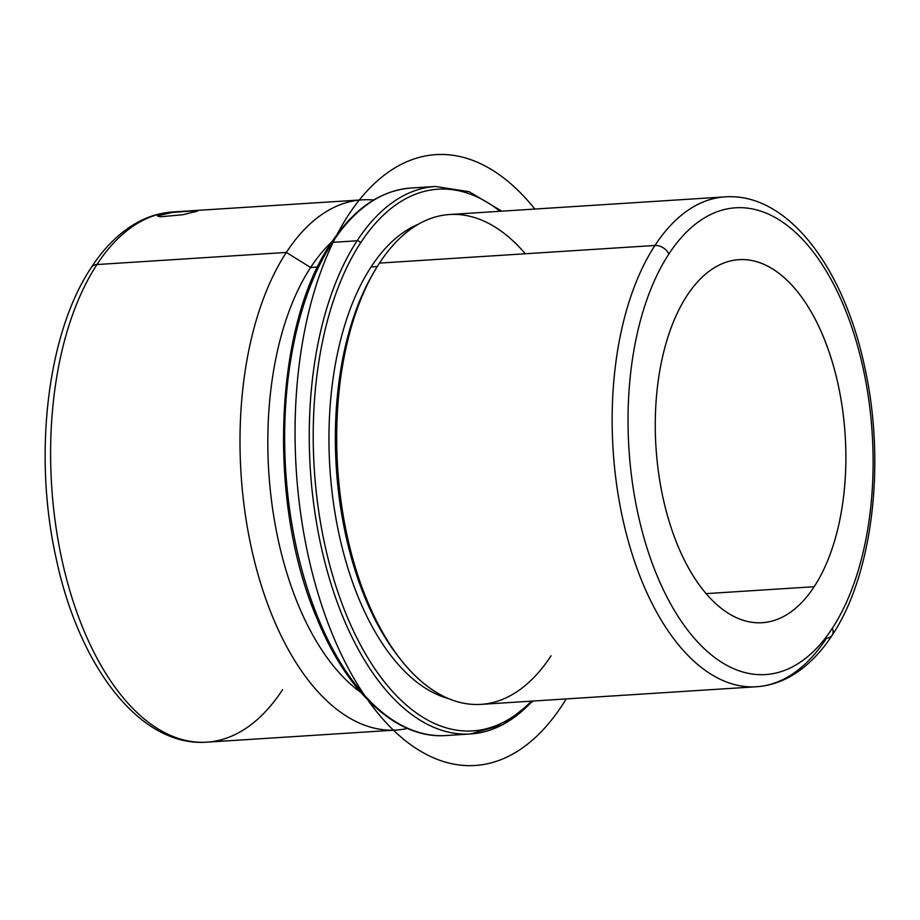 <?xml version="1.0" encoding="UTF-8"?>
<svg xmlns="http://www.w3.org/2000/svg" width="920" height="920" viewBox="0 0 920 920"><rect width="100%" height="100%" fill="white"/><g stroke="black" fill="none" stroke-linecap="round" stroke-linejoin="round"><path stroke-width="1.38" d="M194.856 210.783L195.005 212.037L194.856 210.783L197.535 211.013L183.045 214.705L160.666 216.763L157.883 215.809L172.419 212.405L194.856 210.783C183.022 210.714 146.464 214.946 160.666 216.763M814.154 586.718L706.065 593.63L814.154 586.718A181.907 94.783 -93.7 0 1 762.185 622.725A181.907 94.783 -93.7 0 1 663.803 501.319A181.907 94.783 -93.7 0 1 686.998 295.665A181.907 94.783 -93.7 0 1 738.956 259.647A181.907 94.783 -93.7 0 1 837.338 381.053A181.907 94.783 -93.7 0 1 814.154 586.718A181.907 94.783 86.3 0 0 821.56 332.488A181.907 94.783 86.3 0 0 686.998 295.665A181.907 94.783 86.3 0 0 679.592 549.884A181.907 94.783 86.3 0 0 814.154 586.718M832.312 628.291A233.887 121.854 -93.7 0 1 659.306 580.945A233.887 121.854 -93.7 0 1 668.828 254.081A233.887 121.854 -93.7 0 1 841.846 301.438A233.887 121.854 -93.7 0 1 832.312 628.291A11.546 8.096 33.1 0 1 832.151 635.237A11.546 8.096 -146.9 0 0 832.312 628.291A233.887 121.854 86.3 0 0 841.846 301.438A233.887 121.854 86.3 0 0 668.828 254.081A233.887 121.854 86.3 0 0 659.306 580.945A233.887 121.854 86.3 0 0 832.312 628.291M756.401 686.757A245.433 127.88 -93.7 0 1 623.668 522.951A245.433 127.88 -93.7 0 1 654.959 245.467A11.546 8.096 33.1 0 1 668.828 254.081A11.546 8.096 -146.9 0 0 654.959 245.467A245.433 127.88 -93.7 0 1 725.063 196.88A245.433 127.88 86.3 0 0 654.959 245.467A245.433 127.88 86.3 0 0 623.668 522.951A245.433 127.88 86.3 0 0 756.401 686.757A245.433 127.88 86.3 0 0 826.516 638.169A11.546 8.096 -146.9 0 0 832.151 635.237C820.651 652.901 807.346 666.287 792.235 675.36C780.873 682.111 768.924 685.906 756.401 686.757L480.93 704.375A245.433 127.88 -93.7 0 1 348.197 540.569A245.433 127.88 -93.7 0 1 379.488 263.097L654.959 245.467L379.488 263.097A245.433 127.88 -93.7 0 1 449.592 214.509L725.063 196.88C787.543 192.395 844.043 267.628 864.938 368.195C885.891 463.22 872.758 574.655 832.151 635.237M399.774 658.432L397.417 655.373A241.396 125.764 -93.7 0 1 373.002 273.746L374.957 270.411A245.433 127.88 86.3 0 0 399.774 658.432A245.433 127.88 86.3 0 0 551.045 655.787M525.32 253.77A245.433 127.88 86.3 0 0 379.488 263.097A245.433 127.88 86.3 0 0 374.957 270.411M448.477 698.613A241.396 125.764 -93.7 0 1 336.11 519.432A241.396 125.764 -93.7 0 1 371.059 266.961L377.28 266.558L371.059 266.961A241.396 125.764 -93.7 0 1 418.128 224.353A241.396 125.764 86.3 0 0 371.059 266.961A241.396 125.764 86.3 0 0 336.11 519.432A241.396 125.764 86.3 0 0 448.477 698.613M373.98 272.101A241.396 125.764 86.3 0 0 398.59 656.891M360.559 242.937A271.423 141.415 -93.7 0 1 500.008 211.278A271.423 141.415 86.3 0 0 360.559 242.937A2.886 2.024 -146.9 0 0 357.098 240.787A274.309 142.922 -93.7 0 1 435.447 186.472A274.309 142.922 86.3 0 0 357.098 240.787A2.886 2.024 33.1 0 1 360.559 242.937A271.423 141.415 86.3 0 0 341.964 603.577A271.423 141.415 86.3 0 0 531.357 701.155A271.423 141.415 -93.7 0 1 341.964 603.577A271.423 141.415 -93.7 0 1 360.559 242.937M533.128 701.04L503.263 724.511L470.476 733.976A274.309 142.922 -93.7 0 1 322.126 550.908A274.309 142.922 -93.7 0 1 357.098 240.787L332.499 242.351A274.309 142.922 -93.7 0 1 410.86 188.048A274.309 142.922 86.3 0 0 332.499 242.351L357.098 240.787A274.309 142.922 86.3 0 0 322.126 550.908A274.309 142.922 86.3 0 0 470.476 733.976A274.309 142.922 86.3 0 0 532.335 701.086M470.476 733.976L445.878 735.551A274.309 142.922 -93.7 0 1 297.528 552.483A274.309 142.922 -93.7 0 1 332.499 242.351A2.886 2.024 -146.9 0 0 331.096 243.087A2.886 2.024 33.1 0 1 332.499 242.351A274.309 142.922 86.3 0 0 297.528 552.483A274.309 142.922 86.3 0 0 445.878 735.551C397.037 739.266 347.127 692.967 316.721 617.849C267.317 502.78 273.93 326.082 331.096 243.087C353.683 208.886 380.27 190.532 410.86 188.048L435.447 186.472L469.177 191.693L501.791 211.163M317.596 267.053L310.615 267.502A245.433 127.88 -93.7 0 1 332.062 241.615A245.433 127.88 86.3 0 0 310.615 267.502L317.596 267.053M360.904 692.461A245.433 127.88 -93.7 0 1 271.078 497.191A245.433 127.88 -93.7 0 1 310.615 267.502L286.339 252.436A265.65 138.402 -93.7 0 1 373.635 200.019A265.65 138.402 86.3 0 0 362.216 199.847A265.65 138.402 86.3 0 0 286.339 252.436L310.615 267.502A245.433 127.88 86.3 0 0 271.078 497.191A245.433 127.88 86.3 0 0 360.904 692.461M407.445 728.433A265.65 138.402 -93.7 0 1 254.943 562.994A265.65 138.402 -93.7 0 1 286.339 252.436A265.65 138.402 86.3 0 0 252.471 552.759A265.65 138.402 86.3 0 0 396.14 730.054A265.65 138.402 86.3 0 0 407.445 728.433M396.14 730.054L206.747 742.175A265.65 138.402 -93.7 0 1 63.077 564.88A265.65 138.402 -93.7 0 1 96.945 264.546L286.339 252.436L96.945 264.546A265.65 138.402 86.3 0 0 63.077 564.88A265.65 138.402 86.3 0 0 206.747 742.175A265.65 138.402 86.3 0 0 282.635 689.586M362.216 199.847L172.833 211.956A265.65 138.402 86.3 0 0 96.945 264.546A265.65 138.402 -93.7 0 1 172.833 211.956C159.597 212.853 146.947 216.821 134.883 223.87C118.404 233.645 103.879 248.17 91.31 267.478A11.546 8.096 33.1 0 1 96.945 264.546A11.546 8.096 -146.9 0 0 91.31 267.478C47.38 332.994 33.108 453.847 55.821 556.841C78.453 665.815 139.679 747.086 206.747 742.175M534.842 209.058A306.072 159.47 86.3 0 0 418.807 157.504A306.072 159.47 86.3 0 0 299.322 503.182A306.072 159.47 86.3 0 0 492.039 762.634A306.072 159.47 86.3 0 0 566.179 698.924"/></g></svg>
